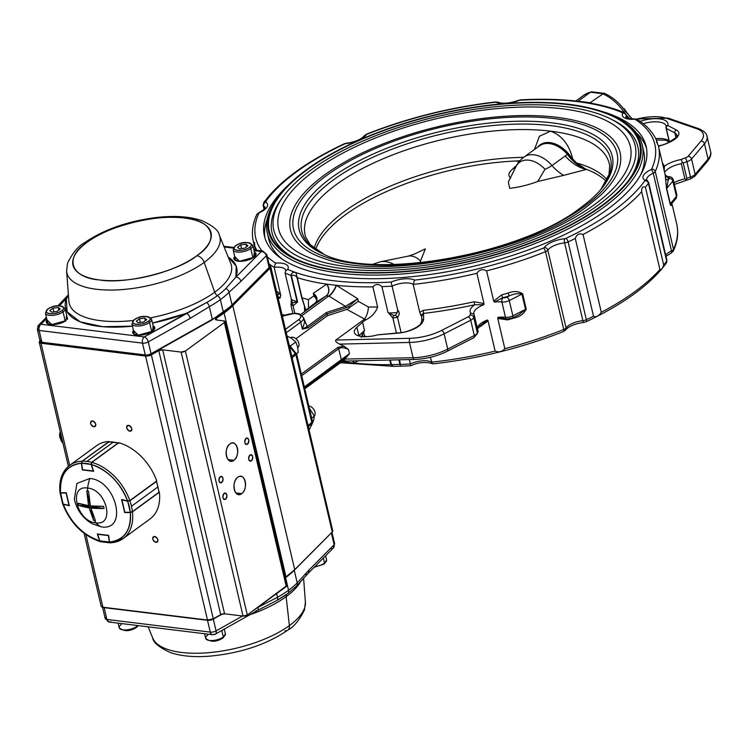<?xml version="1.0" encoding="UTF-8"?>
<svg xmlns="http://www.w3.org/2000/svg" width="748" height="748" viewBox="0 0 748 748"><rect width="100%" height="100%" fill="white"/><g stroke="black" fill="none" stroke-linecap="round" stroke-linejoin="round"><path stroke-width="1.12" d="M354.589 301.379A34.165 22.964 -126.1 0 0 354.01 300.967M351.915 302.323L352.654 303.005M353.748 302.089A34.165 22.758 -120.4 0 0 353.084 301.556M358.012 360.798L354.393 363.145L345.202 362.013L343.332 360.742M304.352 386.931L349.456 353.626L346.576 357.142L304.529 387.698L341.069 361.022A1.552 1.047 53.9 0 1 341.032 361.05M301.332 374.065L337.834 347.418L344.005 346.184L348.493 349.531C344.426 347.483 341.172 347.203 338.722 348.69L341.359 359.919A1.552 1.047 53.9 0 1 341.069 361.022L346.576 357.142M338.433 364.229L304.782 388.792L338.433 364.229L338.554 362.864M340.518 362.743L393.691 366.361L390.83 364.669A208.084 82.065 -13.2 0 1 354.627 363.126A9.322 6.732 57 0 0 352.635 360.919M354.393 363.145A9.322 6.788 57.1 0 0 352.355 360.929M345.202 362.013A9.322 3.329 125.1 0 0 345.389 361.088M342.219 361.536A208.084 82.065 -13.2 0 0 344.959 361.939A9.322 3.385 125.5 0 0 345.155 361.041M283.969 315.45L283.988 314.758L284.623 315.198M255.386 250.141L253.553 242.324A208.084 82.065 166.8 0 1 253.329 241.445L255.367 250.141M256.826 250.318A208.084 82.065 166.8 0 1 254.788 246.083L254.507 242.446L253.553 242.324M254.788 246.083L255.751 250.187M277.489 295.338A2.328 2.01 123.6 0 0 278.658 292.646L280.734 295.301L274.179 267.354A208.084 82.065 166.8 0 1 268.962 263.754M280.734 295.301L280.079 298.087L277.097 295.544M291.804 356.347L295.488 353.486M309.083 430.007L312.412 423.218L308.269 426.538M308.045 425.593L312.505 421.713L312.402 423.218M289.093 344.791L296.619 353.982L292.131 357.74M343.809 359.068L413.074 357.74A35.717 14.081 -13.2 0 0 447.715 349.101L474.307 335.525L470.726 320.238L444.125 333.823L447.715 349.101A3.104 1.515 63 0 1 447.285 351.233L473.877 337.657L477.327 333.617L478.159 331.757L473.821 313.87A17.859 7.041 -13.2 0 1 477.392 308.092A17.859 7.041 -13.2 0 1 483.863 304.698L474.709 304.763L474.082 301.762L483.984 303.52L483.863 304.698M339.592 344.117C336.291 342.425 335.039 341.069 335.843 340.05L410.007 338.292A32.613 12.856 -13.2 0 0 441.638 330.41A3.104 1.515 63 0 1 444.125 333.823A35.717 14.081 166.8 0 1 409.493 342.453L339.592 344.117L344.005 346.184M441.638 330.41L468.229 316.825A4.656 1.833 -13.2 0 0 470.015 315.095A22.515 8.883 166.8 0 1 470.773 313.103L474.026 314.169L477.963 330.868A19.411 7.658 166.8 0 0 477.289 332.645A3.104 2.824 8.4 0 1 477.327 333.617M410.007 338.292A3.104 1.337 88.6 0 0 409.493 342.453L413.074 357.74A3.104 1.337 88.6 0 0 414.317 359.451L345.548 361.088L343.874 359.386M399.413 359.807L400.498 364.435L400.077 366.211L410.68 365.735C418.356 362.312 425.584 361.611 432.363 363.631L433.242 363.837C478.496 358.703 521.936 347.932 563.571 331.523A3.104 1.019 -111.7 0 0 563.758 329.494A4.656 1.833 -13.2 0 0 565.348 328.643A4.656 1.833 -13.2 0 0 566.077 327.933A14.754 5.816 166.8 0 1 568.377 325.689A14.754 5.816 166.8 0 1 582.879 320.668L564.628 242.866A3.104 0.86 -96.1 0 1 564.628 238.734A1.552 0.608 166.8 0 0 565.787 238.416A204.98 80.84 -13.2 0 0 613.837 210.581A204.98 80.84 -13.2 0 0 644.907 180.661A1.552 0.608 166.8 0 0 644.823 180.184A17.859 7.041 166.8 0 1 650.975 169.656A1.552 0.608 166.8 0 0 651.349 169.431A1.552 0.608 166.8 0 0 651.639 169.123A204.98 80.84 -13.2 0 0 635.211 119.409A3.104 2.665 122.8 0 1 637.548 119.577C647.029 125.664 653.5 132.948 656.95 141.437L656.482 141.765M389.745 360.04L390.83 364.669A2.328 0.916 -13.2 0 0 391.466 364.622L399.928 364.416A2.328 0.916 166.8 0 0 400.498 364.435A208.084 82.065 -13.2 0 0 410.334 363.967L410.605 365.445M430.296 357.32L432.363 363.631M409.306 359.573L410.334 363.967A14.754 5.816 166.8 0 1 431.437 362.182A208.084 82.065 -13.2 0 0 495.139 351.102C498.879 352.57 502.114 351.766 504.853 348.68A208.084 82.065 -13.2 0 0 563.758 329.494L545.507 251.693A4.656 1.833 -13.2 0 0 547.106 250.842A4.656 1.833 -13.2 0 0 547.826 250.131L566.077 327.933A3.104 2.618 34.4 0 1 565.759 329.868A3.104 2.618 34.4 0 1 565.151 330.466M495.139 351.102L488.051 320.883L479.954 326.773L479.777 326.072M589.779 102.953L592.285 103.402M624.402 112.677A23.291 15.661 53.9 0 1 624.131 112.284A38.821 26.096 -126.1 0 0 602.467 93.687L590.462 92.219L591.322 91.808L604.356 93.332C612.621 97.025 619.606 103.018 625.319 111.312L632.312 118.997M590.153 102.682L603.945 93.22M622.972 108.105L624.262 108.815L629.816 116.735M624.262 108.815L623.785 109.161M673.967 182.755A17.859 7.041 166.8 0 1 684.888 178.912L686.412 179.716L686.056 180.343L686.832 178.389L683.242 163.111L682.279 162.129L681.306 163.634A17.859 7.041 -13.2 0 0 667.814 169.076A17.859 7.041 -13.2 0 0 664.626 172.47M669.348 142.101L666.019 127.88A2.328 2.085 17.8 0 1 667.786 125.486A2.328 1.945 117.7 0 0 666.29 128.422L669.488 142.036M661.83 145.262L667.852 142.98A20.187 7.957 166.8 0 1 661.83 145.262L658.483 146.281M662.382 162.905A210.422 82.981 166.8 0 1 664.402 166.271A20.963 8.265 166.8 0 1 664.757 166.009A20.963 8.265 166.8 0 1 681.176 159.502L682.279 162.129M684.888 178.912L681.306 163.634M663.177 166.29A2.328 2.132 -28 0 0 664.402 166.271L664.187 170.6M656.95 141.437L657.548 143.897M657.053 141.774C655.987 140.624 656.407 141.886 658.296 145.533A208.084 82.065 166.8 0 1 658.511 146.412A208.084 82.065 166.8 0 1 655.267 171.563A4.656 1.833 166.8 0 1 654.407 172.508A4.656 1.833 166.8 0 1 653.266 173.162A3.104 1.309 -114.7 0 0 650.975 169.656M666.692 176.276L669.469 176.846A3.104 1.945 97 0 0 668.441 177.145A20.963 8.265 166.8 0 1 667.973 177.08L665.15 174.723L658.296 145.533M591.322 91.808L583.795 95.239A38.821 26.096 -126.1 0 1 590.462 92.219L578.139 101.214M671.358 203.166C671.582 206.055 671.171 206.345 670.115 204.045L666.533 188.758L665.496 178.155A208.084 82.065 -13.2 0 0 665.215 175.5A2.328 2.141 -8.4 0 0 667.973 177.08A210.422 82.981 166.8 0 1 668.263 179.772L666.702 188.403L670.292 203.68L671.601 203.699L675.996 198.501L676.875 195.144A6.208 2.45 -13.2 0 1 676.426 196.434L672.845 181.147A3.104 2.525 -139.8 0 0 669.385 178.435A3.104 1.225 -13.2 0 0 668.441 177.145M669.385 178.435L668.263 179.772A2.328 2.132 -3.7 0 1 665.496 178.155M645.44 187.234L663.691 265.035A208.084 82.065 -13.2 0 0 666.683 261.08L648.432 183.279A208.084 82.065 166.8 0 1 645.44 187.234C642.775 186.13 641.513 187.617 641.662 191.703A208.084 82.065 166.8 0 1 616.885 213.648A208.084 82.065 166.8 0 1 583.057 234.489L601.308 312.29A208.084 82.065 -13.2 0 0 635.136 291.458A208.084 82.065 -13.2 0 0 659.914 269.504L641.662 191.703M583.057 234.489C579.326 233.021 576.727 234.348 575.268 238.462A208.084 82.065 166.8 0 1 568.115 241.913L586.357 319.714A3.104 1.346 64.9 0 1 586.002 321.818L583.851 322.407A3.104 0.86 -96.1 0 1 582.879 320.668A4.656 1.833 166.8 0 0 586.357 319.714A208.084 82.065 -13.2 0 0 593.519 316.273C596.203 317.376 598.793 316.049 601.308 312.29M593.519 316.273L575.268 238.462M659.914 269.504C660.989 270.645 662.242 269.158 663.691 265.035M267.326 256.779A204.98 80.84 -13.2 0 0 275.619 263.081L274.179 267.354A14.754 5.816 -13.2 0 1 285.811 270.318L285.053 273.048L292.197 302.734L297.134 301.846L290.944 275.451C291.636 272.758 293.263 271.795 295.834 272.562L297.293 277.639A2.328 0.916 166.8 0 1 296.956 277.471C295.488 275.423 293.637 274.787 291.402 275.554L297.601 301.949L293.094 305.839A2.328 0.982 -104.8 0 1 292.749 303.08M275.619 263.081A17.859 7.041 166.8 0 1 287.718 269.42L285.493 270.944M292.197 302.734A2.328 1.421 -152 0 0 291.252 303.286L290.972 305.193L292.889 313.365M294.843 313.29L293.094 305.839L291.299 304.333M316.357 301.762A1.552 1.103 27.2 0 1 316.441 301.491L316.703 298.676L313.309 293.31L326.708 284.137L336.376 285.325A9.322 3.057 -56.8 0 1 329.12 296.189L326.427 295.703L315.572 302.659L305.895 310.065M287.718 269.42A204.98 80.84 -13.2 0 0 295.834 272.562A204.98 80.84 -13.2 0 0 391.054 282.08L392.083 286.166A208.084 82.065 166.8 0 1 381.929 286.643C378.638 283.707 375.627 283.782 372.897 286.858A208.084 82.065 166.8 0 1 336.376 285.325L357.74 298.751L348.914 306.213L346.072 307.774A1.552 0.842 -108 0 0 345.464 306.325L357.74 298.751L358.339 301.322L368.427 306.998A208.084 82.065 -13.2 0 0 377.618 307.007L372.897 286.858M381.929 286.643L387.903 312.14L388.446 313.029L394.14 315.506L395.253 315.357L397.253 312.617L397.693 310.074L392.083 286.166A14.754 5.816 -13.2 0 1 413.195 284.38L414.551 280.107A204.98 80.84 -13.2 0 0 543.515 248.056A3.104 1.019 -111.7 0 1 545.507 251.693A208.084 82.065 166.8 0 1 486.602 270.879C482.647 268.738 479.403 269.542 476.887 273.3A208.084 82.065 166.8 0 1 413.195 284.38L419.75 312.327L423.19 310.355A208.084 82.065 -13.2 0 0 474.082 301.762M336.132 285.259A9.322 3.114 -56.4 0 1 328.83 296.002L302.22 315.422M377.618 307.007C375.711 312.374 372.008 316.544 366.529 319.499A217.406 85.74 166.8 0 1 364.042 319.461L364.5 319.041C366.819 315.918 368.128 311.907 368.427 306.998M364.5 319.041L346.894 309.382L358.339 301.322M346.072 307.774L327.082 313.954L327.493 315.693L295.937 338.732M346.894 309.382L327.493 315.693M327.082 313.954L326.315 312.561L345.464 306.325L329.12 296.189M327.072 313.926L308.083 327.792A1.552 1.047 -126.1 0 0 307.194 326.521L326.315 312.561M308.083 327.792L302.37 329.148L307.194 326.521L303.529 317.657M285.465 329.307L298.433 319.835A11.65 4.591 -13.2 0 0 298.097 313.992L297.826 313.908A2.328 1.748 -73.9 0 1 298.957 313.758A2.328 1.748 -73.9 0 1 299.097 313.805M297.826 313.908L294.385 313.534A2.328 1.103 -89.8 0 1 294.88 313.29A2.328 1.103 -89.8 0 1 295.067 313.319M294.759 313.534A2.328 1.103 -89.8 0 1 295.254 313.29L298.957 313.758M298.097 313.992A2.328 1.748 -73.9 0 1 299.228 313.833L303.52 317.629A13.978 5.507 166.8 0 1 300.724 322.145L302.37 329.148L304.604 322.266L303.52 317.629M326.932 284.128A9.322 7.003 -122.8 0 1 326.427 295.703L300.78 314.431M305.81 310.121L302.024 297.788L297.293 277.639A208.084 82.065 166.8 0 0 326.708 284.137A9.322 7.05 -122.8 0 1 326.221 295.843M304.445 306.035L301.687 297.62A2.328 0.916 166.8 0 0 302.024 297.788A208.084 82.065 -13.2 0 0 308.372 299.649L313.908 295.881L313.309 293.31C316.516 295.797 317.629 298.433 316.666 301.22L315.572 302.659A1.552 1.337 52.6 0 0 315.45 302.753M313.908 295.881L316.843 299.658M308.372 299.649L308.55 308.026M304.427 305.979L304.632 310.981M364.042 319.461L335.843 340.05M421.012 322.986A2.328 1.954 35.6 0 1 422.536 322.079A20.187 7.957 166.8 0 1 398.011 333.141L377.394 334.87A19.411 7.658 166.8 0 1 354.365 332.477A19.411 7.658 166.8 0 1 356.899 327.297L362.565 322.192A17.859 7.041 -13.2 0 1 366.529 319.499M360.751 336.385A2.328 2.029 -164.7 0 0 358.853 335.628L364.519 330.532L363.659 332.411A2.328 1.524 -157 0 0 363.182 331.738M362.817 336.806L364.491 335.964L363.659 332.411L362.359 334.833A2.328 1.758 -148.1 0 0 361.275 333.449M362.78 336.628L362.359 334.833L361.321 337.376M360.115 336.273A2.328 2.104 -166.6 0 0 358.769 335.946M358.573 335.889A19.411 7.658 166.8 0 1 358.853 335.628L356.899 327.297M377.394 334.87L398.301 332.897A2.328 0.748 85.2 0 0 398.011 333.141M470.773 313.103A20.963 8.265 166.8 0 1 474.335 305.025A20.963 8.265 166.8 0 1 474.709 304.763A210.422 82.981 166.8 0 1 423.246 313.449A17.082 6.732 166.8 0 1 423.555 314.674L423.602 319.19A20.187 7.957 166.8 0 1 422.536 322.079A2.328 2.048 -155.9 0 0 420.89 323.211C420.423 326.006 407.782 332.795 398.301 332.897M423.19 310.355A2.328 0.598 83.4 0 1 423.246 313.449L420.862 315.338L419.75 312.327M477.402 329.148L480.403 325.595L487.453 319.976L488.051 320.883M365.894 336.394L364.491 335.964A2.328 2.104 94.5 0 1 364.388 336.703L365.968 336.703M395.253 315.357A2.328 0.954 42.7 0 1 397.515 317.348L392.896 318.068L387.903 312.14M394.14 315.506A2.328 1.711 126.6 0 0 392.896 318.068L396.412 333.056M397.693 310.074C399.731 312.168 399.675 314.59 397.515 317.348L401.087 332.57M483.984 303.52L476.887 273.3M497.766 318.461L497.906 317.367L506.957 319.003L512.445 317.965L519.187 314.525L525.517 309.373L521.936 294.095C518.121 293.179 513.848 293.796 509.117 295.946L508.116 293.048C513.698 290.869 518.542 291.122 522.646 293.805L526.237 309.083C523.946 313.823 519.86 316.815 513.979 318.059A208.084 82.065 166.8 0 1 507.555 319.892L497.766 318.461L504.853 348.68M486.602 270.879L493.689 301.098L501.684 294.89A208.084 82.065 -13.2 0 0 508.116 293.048M522.646 293.805A2.328 0.916 166.8 0 0 521.936 294.095L509.285 300.556A3.104 1.515 -117 0 0 506.798 297.134L509.117 295.946A210.422 82.981 166.8 0 1 502.619 297.807L494.325 302.089L493.689 301.098M497.906 317.367A17.859 7.041 166.8 0 1 505.48 317.274L501.889 301.996A3.104 1.945 -83 0 1 503.095 297.854A20.963 8.265 166.8 0 0 502.619 297.807L501.684 294.89M513.82 317.264L513.979 318.059M507.378 319.041L507.555 319.892M288.812 184.625A196.051 77.315 -13.2 0 0 264.399 235.919A196.051 77.315 -13.2 0 0 401.76 277.592A196.051 77.315 -13.2 0 0 606.927 209.73A196.051 77.315 -13.2 0 0 646.141 146.384A196.051 77.315 -13.2 0 0 601.467 111.293M636.408 132.938A196.051 77.315 166.8 0 1 646.562 148.497M264.96 237.995A196.051 77.315 166.8 0 1 267.139 219.547M279.107 195.602A191.011 75.324 -13.2 0 0 364.154 272.852A191.011 75.324 -13.2 0 0 602.205 205.784A191.011 75.324 -13.2 0 0 615.034 116.81A191.011 75.324 -13.2 0 0 306.699 169.572A191.011 75.324 -13.2 0 0 279.107 195.602L278.004 197.051A192.563 75.941 -13.2 0 0 267.307 233.039A192.563 75.941 -13.2 0 0 402.218 273.974A192.563 75.941 -13.2 0 0 603.739 207.318A192.563 75.941 -13.2 0 0 642.251 145.093L643.719 151.367A192.563 75.941 166.8 0 1 640.503 175.126M282.23 259.163A192.563 75.941 166.8 0 1 268.775 239.313L267.307 233.039M642.251 145.093A192.563 75.941 -13.2 0 0 616.67 117.623L615.034 116.81M307.297 169.646A190.226 75.024 -13.2 0 0 294.525 258.256A190.226 75.024 -13.2 0 0 601.607 205.709A190.226 75.024 -13.2 0 0 629.087 179.791A190.226 75.024 -13.2 0 0 544.394 102.85A190.226 75.024 -13.2 0 0 307.297 169.646M628.245 180.885A187.898 74.099 -13.2 0 0 612.911 120.045L610.471 118.829A185.569 73.182 -13.2 0 0 310.906 170.095A185.569 73.182 -13.2 0 0 284.1 195.378A185.569 73.182 -13.2 0 0 366.716 270.43A185.569 73.182 -13.2 0 0 598.007 205.261A185.569 73.182 -13.2 0 0 610.471 118.829M284.1 195.378L282.445 197.556A187.898 74.099 -13.2 0 0 295.769 258.864M324.333 175.107A169.263 66.75 -13.2 0 0 326.783 259.416C384.855 280.781 529.051 252.282 587.124 206.42L600.709 195.172A169.263 66.75 -13.2 0 0 545.657 116.211A169.263 66.75 -13.2 0 0 324.333 175.107M523.694 157.332A153.536 60.551 -13.2 0 0 344.65 211.338A153.536 60.551 -13.2 0 0 314.216 248.364M518.551 162.456L517.336 160.932A153.536 60.551 -13.2 0 0 345.445 214.741A153.536 60.551 -13.2 0 0 315.684 249.477M425.369 248.86L414.261 254.124L408.361 256.115A15.297 10.285 53.9 0 1 411.325 256.022A15.297 10.285 53.9 0 1 420.544 260.968L425.369 248.86M586.376 169.422L563.665 175.369A34.165 22.964 -126.1 0 1 551.977 165.542A26.395 17.746 53.9 0 0 534.025 154.808A26.395 17.746 53.9 0 0 524.002 157.108A26.395 26.395 0 0 0 516.681 165.261A20.542 8.097 -13.2 0 0 516.41 165.785L508.36 181.96L509.687 188.346C519.131 187.234 528.499 184.943 537.784 181.455L544.955 169.282A20.542 8.097 -13.2 0 0 551.977 165.542L567.414 154.378L568.461 154.406A26.274 17.662 53.9 0 0 550.135 143.186A26.274 17.662 53.9 0 0 543.319 143.812L539.383 145.879A26.395 17.746 -126.1 0 1 549.406 143.579A26.395 17.746 -126.1 0 1 567.414 154.378A34.165 22.477 62.7 0 0 585.03 168.599L586.376 169.422A34.165 22.964 53.9 0 1 565.207 155.883M510.594 178.127C507.808 175.509 508.462 172.508 512.558 169.104L516.644 165.327M516.41 165.785A24.806 16.671 53.9 0 1 528.958 160.175A24.806 16.671 53.9 0 1 544.955 169.282M419.946 262.8L420.544 260.968M537.578 147.197A26.825 18.027 53.9 0 1 550.089 142.634A26.825 18.027 53.9 0 1 571.547 157.837L572.744 159.025C569.2 144.598 561.813 135.304 550.584 131.152L539.42 136.276L534.465 149.469M571.547 157.837L568.461 154.406M572.744 159.025L576.605 162.98L585.03 168.599M607.049 179.679A153.536 60.551 -13.2 0 0 576.605 162.98M606.226 181.325A153.536 60.551 -13.2 0 0 586.712 169.431M563.665 175.369L537.784 181.455M519.785 160.951A34.165 22.964 53.9 0 1 517.541 160.988M517.336 160.932L519.869 160.614M66.245 492.726L60.597 492.754L60.336 492.09L60.597 492.754L66.245 492.726L69.302 505.788L63.318 504.33C70.892 522.871 82.972 535.016 99.549 540.785L97.324 533.979L108.619 535.362L109.554 542.01C124.327 540.084 131.255 530.267 130.32 512.539L124.682 512.567L121.615 499.505L127.609 500.964C120.035 482.432 107.955 470.277 91.378 464.508L93.594 471.315L82.308 469.931L81.373 463.283C66.591 465.209 59.672 475.027 60.597 492.754L60.336 492.09A45.348 30.481 53.9 0 1 69.648 465.35L41.018 343.239L145.561 356.048L207.477 620.017L102.934 607.217L85.927 534.68L102.934 607.217L101.176 606.217M93.883 426.771C96.679 425.219 96.221 423.274 92.509 420.937C89.713 422.48 90.171 424.425 93.883 426.771A3.263 2.188 53.9 0 1 90.957 424.359A3.263 2.188 53.9 0 1 91.275 421.218A3.263 2.188 53.9 0 1 92.509 420.937A3.263 2.188 53.9 0 1 95.426 423.34A3.263 2.188 53.9 0 1 95.118 426.482A3.263 2.188 53.9 0 1 93.883 426.771L95.763 425.388L93.883 426.771M129.918 431.185C132.714 429.633 132.256 427.688 128.544 425.35C125.748 426.893 126.206 428.838 129.918 431.185L131.807 429.81L129.918 431.185A3.263 2.188 53.9 0 1 127.001 428.772A3.263 2.188 53.9 0 1 127.31 425.631A3.263 2.188 53.9 0 1 128.544 425.35A3.263 2.188 53.9 0 1 131.47 427.753A3.263 2.188 53.9 0 1 131.152 430.895A3.263 2.188 53.9 0 1 129.918 431.185M155.986 542.328C158.782 540.785 158.324 538.841 154.621 536.494C151.816 538.036 152.274 539.981 155.986 542.328A3.263 2.188 53.9 0 1 153.069 539.925A3.263 2.188 53.9 0 1 153.377 536.774A3.263 2.188 53.9 0 1 154.621 536.494A3.263 2.188 53.9 0 1 157.538 538.897A3.263 2.188 53.9 0 1 157.22 542.048A3.263 2.188 53.9 0 1 155.986 542.328L157.875 540.954L155.986 542.328M332.72 530.8L332.252 531.95L270.337 267.971A4.656 1.833 166.8 0 0 270.813 266.849A4.656 1.833 166.8 0 0 269.476 265.951L332.252 531.95L294.712 569.649L232.796 305.67L270.337 267.971L232.796 305.67L224.11 313.029L216.312 318.19L216.583 320.022L223.839 320.911L224.381 322.556L286.297 586.535L247.298 615.006L185.382 351.027L224.381 322.556L185.382 351.027L181.119 352.093L162.662 349.83L158.791 350.644L151.367 354.823L145.561 356.048L41.018 343.239L39.747 341.153A4.656 1.833 166.8 0 0 39.27 342.266A4.656 1.833 166.8 0 0 41.018 343.239L69.657 465.34A45.348 30.481 53.9 0 1 82.102 461.198L109.03 441.535A45.348 30.481 -126.1 0 0 96.585 445.686L69.648 465.35C62.028 471.334 58.812 480.384 60.018 492.521M233.853 460.31C241.024 455.597 236.966 438.3 230.01 443.91C222.839 448.613 226.896 465.92 233.853 460.31L228.084 459.599L233.853 460.31A9.163 5.741 -83 0 1 230.814 461.207A9.163 5.741 -83 0 1 226.139 453.821A9.163 5.741 -83 0 1 230.01 443.91A9.163 5.741 -83 0 1 233.039 443.012A9.163 5.741 -83 0 1 237.724 450.399A9.163 5.741 -83 0 1 233.853 460.31M241.669 493.652C248.841 488.949 244.783 471.642 237.827 477.252C230.655 481.964 234.713 499.262 241.669 493.652L235.91 492.941L241.669 493.652A9.163 5.741 -83 0 1 238.64 494.55A9.163 5.741 -83 0 1 233.956 487.163A9.163 5.741 -83 0 1 237.827 477.252A9.163 5.741 -83 0 1 240.865 476.354A9.163 5.741 -83 0 1 245.54 483.741A9.163 5.741 -83 0 1 241.669 493.652M247.476 444.181C249.533 440.394 249.075 438.45 246.101 438.347C244.044 442.124 244.503 444.069 247.476 444.181L245.419 443.929L247.476 444.181A3.263 2.048 -83 0 1 246.391 444.499A3.263 2.048 -83 0 1 244.727 441.872A3.263 2.048 -83 0 1 246.101 438.347A3.263 2.048 -83 0 1 247.186 438.029A3.263 2.048 -83 0 1 248.85 440.656A3.263 2.048 -83 0 1 247.476 444.181M251.384 460.852C253.441 457.075 252.983 455.121 250.01 455.018C247.953 458.795 248.411 460.74 251.384 460.852A3.263 2.048 -83 0 1 250.299 461.17A3.263 2.048 -83 0 1 248.635 458.543A3.263 2.048 -83 0 1 250.01 455.018A3.263 2.048 -83 0 1 251.094 454.7A3.263 2.048 -83 0 1 252.759 457.327A3.263 2.048 -83 0 1 251.384 460.852L249.327 460.6L251.384 460.852M221.67 482.544C223.727 478.767 223.269 476.822 220.295 476.71C218.238 480.487 218.697 482.432 221.67 482.544A3.263 2.048 -83 0 1 220.585 482.862A3.263 2.048 -83 0 1 218.921 480.235A3.263 2.048 -83 0 1 220.295 476.71A3.263 2.048 -83 0 1 221.38 476.392A3.263 2.048 -83 0 1 223.044 479.019A3.263 2.048 -83 0 1 221.67 482.544L219.613 482.292L221.67 482.544M225.578 499.215C227.635 495.438 227.177 493.493 224.204 493.381C222.147 497.168 222.605 499.112 225.578 499.215A3.263 2.048 -83 0 1 224.494 499.533A3.263 2.048 -83 0 1 222.829 496.906A3.263 2.048 -83 0 1 224.204 493.381A3.263 2.048 -83 0 1 225.288 493.063A3.263 2.048 -83 0 1 226.953 495.69A3.263 2.048 -83 0 1 225.578 499.215L223.521 498.963L225.578 499.215M270.823 266.877L332.729 530.828A4.656 1.833 -13.2 0 1 332.252 531.95L294.712 569.649L285.082 577.68A89.293 35.212 -13.2 0 0 286.026 576.998A89.293 35.212 -13.2 0 0 294.712 569.649L232.796 305.67A89.293 35.212 166.8 0 1 224.11 313.029L286.026 576.998L224.11 313.029A89.293 35.212 166.8 0 1 216.312 318.19L216.742 320.041L216.312 318.19A3.104 1.225 166.8 0 0 215.415 319.368L215.415 319.377M286.914 585.516L247.298 615.006L243.035 616.062L224.578 613.799L220.707 614.622L213.283 618.802L207.477 620.017L102.934 607.217A4.656 1.833 -13.2 0 1 101.186 606.245L84.085 533.333M181.119 352.093L243.035 616.062L224.578 613.799L162.662 349.83L181.119 352.093L243.035 616.062A3.104 1.225 -13.2 0 0 247.298 615.006L185.382 351.027A3.104 1.225 166.8 0 1 181.119 352.093M158.791 350.644L220.707 614.622L213.283 618.802L151.367 354.823L158.791 350.644A3.104 1.225 166.8 0 1 162.662 349.83L224.578 613.799A3.104 1.225 -13.2 0 0 220.707 614.622L158.791 350.644M225.008 321.565L286.923 585.525A3.104 1.225 -13.2 0 1 286.297 586.535L224.381 322.556A3.104 1.225 166.8 0 0 225.008 321.556A3.104 1.225 166.8 0 0 223.839 320.911L216.583 320.022A3.104 1.225 166.8 0 1 215.415 319.368M151.367 354.823A4.656 1.833 166.8 0 1 145.561 356.048L207.477 620.017A4.656 1.833 -13.2 0 0 213.283 618.802L151.367 354.823M286.129 596.68A83.28 32.847 166.8 0 1 249.673 614.847A83.28 32.847 166.8 0 0 286.129 596.68L289.392 625.59L286.129 596.68A4.656 3.132 53.9 0 1 286.746 594.258A4.656 3.132 -126.1 0 0 286.129 596.68A83.28 32.847 166.8 0 0 300.444 581.897A83.28 32.847 166.8 0 1 286.129 596.68M303.594 578.307L305.399 602.084L304.473 609.854C299.565 619.961 294.001 626.731 287.793 630.153A7.761 5.217 -126.1 0 0 289.392 625.59A78.596 30.995 166.8 0 1 209.412 652.611A78.596 30.995 166.8 0 1 152.648 637.913A78.596 30.995 -13.2 0 0 209.412 652.611A78.596 30.995 -13.2 0 0 289.392 625.59A78.596 30.995 -13.2 0 0 305.399 602.084A78.596 30.995 166.8 0 1 289.392 625.59A7.761 5.217 53.9 0 1 287.793 630.153A7.761 5.217 53.9 0 1 284.848 630.826M104.159 607.647L207.505 620.307L210.272 632.116L106.927 619.456L104.159 607.647L207.505 620.307A0.776 0.486 -83 0 1 207.477 620.017A0.776 0.486 97 0 0 207.505 620.307L210.272 632.116L106.927 619.456A4.656 2.917 97 0 0 109.152 622.046A4.656 2.917 -83 0 1 106.927 619.456L104.159 607.647A4.656 1.833 166.8 0 1 102.794 607.198A4.656 1.833 -13.2 0 0 104.159 607.647A0.776 0.486 -83 0 1 104.131 607.357A0.776 0.486 97 0 0 104.159 607.647M276.666 600.597A4.656 2.534 -119.3 0 0 276.751 600.55A4.656 2.534 60.7 0 1 276.666 600.597A85.88 33.866 -13.2 0 0 287.391 593.762A4.656 3.132 -126.1 0 0 287.7 593.575A4.656 3.132 -126.1 0 0 288.55 590.256A88.516 34.904 -13.2 0 0 297.218 582.907L294.254 570.275L331.355 532.903L334.122 544.712L308.7 570.322L297.218 582.907L294.254 570.275A88.516 34.904 166.8 0 1 285.596 577.615L288.55 590.256L285.596 577.615A88.516 34.904 166.8 0 1 285.138 577.942A88.516 34.904 -13.2 0 0 294.254 570.275L331.355 532.903A0.776 0.608 -135.2 0 0 331.345 532.856A0.776 0.608 44.8 0 1 331.355 532.903L334.122 544.712L308.7 570.322A4.656 3.618 44.8 0 1 307.952 573.548A4.656 3.618 44.8 0 1 305.623 574.427M213.311 619.082L222.39 613.977L213.311 619.082A4.656 1.833 166.8 0 1 207.505 620.307A4.656 1.833 -13.2 0 0 213.311 619.082L216.079 630.891A4.656 2.534 60.7 0 1 215.34 634.145A4.656 2.534 60.7 0 1 214.04 634.248A4.656 2.917 -83 0 1 212.497 634.706A4.656 2.917 -83 0 1 210.272 632.116A4.656 1.833 -13.2 0 0 216.079 630.891L213.311 619.082M276.62 593.594L277.499 597.306L258.023 607.311A4.656 2.534 60.7 0 1 257.284 610.564A4.656 2.534 -119.3 0 0 258.023 607.311L277.499 597.306A88.516 34.904 -13.2 0 0 288.55 590.256A88.516 34.904 166.8 0 1 277.499 597.306A4.656 2.534 60.7 0 1 276.751 600.55A4.656 2.534 -119.3 0 0 277.499 597.306L276.62 593.594M242.567 616.006L216.079 630.891A4.656 1.833 166.8 0 1 210.272 632.116A4.656 2.917 97 0 0 212.497 634.706L215.34 634.145A4.656 2.534 -119.3 0 0 216.079 630.891L242.567 616.006M215.34 634.145L257.284 610.564L276.751 600.55L287.7 593.575A4.656 3.132 53.9 0 0 288.55 590.256A88.516 34.904 166.8 0 0 297.218 582.907A4.656 3.618 44.8 0 1 296.46 586.133A4.656 3.618 -135.2 0 0 297.218 582.907L308.7 570.322A4.656 3.618 -135.2 0 1 307.952 573.548L333.374 547.947A4.656 3.618 -135.2 0 0 334.122 544.712A4.656 1.833 -13.2 0 0 334.599 543.6A4.656 1.833 166.8 0 1 334.122 544.712A4.656 3.618 44.8 0 1 333.374 547.947A4.656 3.618 44.8 0 1 331.046 548.826M257.284 610.564A4.656 2.534 60.7 0 1 255.984 610.667M307.952 573.548L296.46 586.133A4.656 3.618 44.8 0 1 295.797 586.628M296.46 586.133L287.7 593.575A4.656 3.132 53.9 0 1 287.391 593.762M102.523 607.142L105.178 618.484A4.656 1.833 -13.2 0 0 106.927 619.456A4.656 1.833 166.8 0 1 105.178 618.484A4.656 1.833 166.8 0 1 105.655 617.362M110.695 621.588A4.656 2.917 -83 0 1 109.152 622.046L212.497 634.706M87.151 242.268C105.861 226.597 158.978 213.358 184.41 218.033C213.498 220.034 220.295 240.613 196.864 255.713C178.155 271.384 125.038 284.614 99.606 279.948C70.527 277.938 63.72 257.359 87.151 242.268A7.761 5.217 -126.1 0 0 84.206 242.941A7.761 5.217 53.9 0 1 87.151 242.268A70.91 27.966 166.8 0 1 184.41 218.033A70.91 27.966 166.8 0 1 196.864 255.713A70.91 27.966 166.8 0 1 99.606 279.948A70.91 27.966 166.8 0 1 87.151 242.268M204.204 262.398A78.596 30.995 166.8 0 1 96.408 289.261A78.596 30.995 166.8 0 1 66.6 271.019A78.596 30.995 -13.2 0 0 119.699 289.766A78.596 30.995 -13.2 0 0 204.204 262.398L214.723 292.206L204.204 262.398A7.761 5.217 -126.1 0 0 196.864 255.713A7.761 5.217 53.9 0 1 204.204 262.398A78.596 30.995 -13.2 0 0 219.351 235.19A78.596 30.995 166.8 0 1 204.204 262.398M100.494 320.668A83.28 32.847 -13.2 0 0 133.181 320.518A83.28 32.847 -13.2 0 1 68.9 301.332A83.28 32.847 -13.2 0 0 100.494 320.668M145.402 355.235L145.888 355.3A0.776 0.486 -83 0 1 145.262 354.945L142.494 343.136A4.656 2.917 97 0 1 144.299 336.927A4.656 2.534 -119.3 0 1 148.3 341.911A4.656 1.833 166.8 0 1 142.494 343.136A4.656 1.833 -13.2 0 0 148.3 341.911L190.244 318.33A4.656 2.534 -119.3 0 0 186.252 313.356A87.899 34.66 166.8 0 1 152.48 323.071L186.252 313.356L144.299 336.927A4.656 2.534 60.7 0 1 148.3 341.911L151.068 353.72L212.292 319.312A88.516 34.904 166.8 0 0 232.011 304.913A0.776 0.608 44.8 0 1 231.889 305.446A0.776 0.608 -135.2 0 0 232.011 304.913L229.047 292.272A88.516 34.904 166.8 0 1 220.389 299.621L223.353 312.253L220.389 299.621A88.516 34.904 166.8 0 1 209.328 306.671L212.292 319.312A88.516 34.904 -13.2 0 0 223.353 312.253A88.516 34.904 -13.2 0 0 232.011 304.913L269.112 267.541A4.656 1.833 -13.2 0 0 269.589 266.428A4.656 1.833 166.8 0 1 269.112 267.541A0.776 0.608 44.8 0 1 268.597 268.233A0.776 0.608 -135.2 0 0 269.112 267.541L266.344 255.732A4.656 1.833 -13.2 0 0 266.821 254.619A4.656 1.833 166.8 0 1 266.344 255.732A4.656 3.618 44.8 0 0 261.304 251.515A4.656 2.917 -83 0 1 262.847 251.057A4.656 2.917 97 0 0 261.304 251.515L235.891 277.115L236.228 266.213L228.215 257.078A87.899 34.66 166.8 0 1 235.891 277.115A4.656 3.618 44.8 0 1 240.921 281.332L266.344 255.732L269.112 267.541L232.011 304.913L229.047 292.272L240.921 281.332L266.344 255.732A4.656 3.618 -135.2 0 0 261.304 251.515L254.04 250.617L261.304 251.515L235.891 277.115L225.868 288.485A85.88 33.866 166.8 0 1 217.462 295.619A4.656 3.132 53.9 0 1 214.723 292.206A83.28 32.847 -13.2 0 1 150.75 317.816A83.28 32.847 -13.2 0 0 214.723 292.206A83.28 32.847 -13.2 0 0 230.767 263.371A83.28 32.847 -13.2 0 1 214.723 292.206A4.656 3.132 -126.1 0 0 217.462 295.619A85.88 33.866 166.8 0 1 206.738 302.463L144.299 336.927L40.962 324.267L46.675 318.517L40.962 324.267A4.656 2.917 97 0 0 39.148 330.466L142.494 343.136L145.262 354.945L41.916 342.275L39.148 330.466L142.494 343.136A4.656 2.917 -83 0 1 144.299 336.927L40.962 324.267A4.656 3.618 -135.2 0 0 38.634 325.156A4.656 3.618 44.8 0 1 40.962 324.267A4.656 2.917 -83 0 0 39.148 330.466A4.656 1.833 166.8 0 1 37.4 329.503A4.656 1.833 166.8 0 1 37.877 328.381A4.656 3.618 44.8 0 1 38.634 325.156L37.4 329.503A4.656 1.833 -13.2 0 0 39.148 330.466L41.916 342.275A0.776 0.486 97 0 0 42.543 342.64A0.776 0.486 -83 0 1 41.916 342.275A4.656 1.833 166.8 0 1 40.168 341.312A4.656 1.833 -13.2 0 0 41.916 342.275L145.262 354.945A4.656 1.833 -13.2 0 0 151.068 353.72L148.3 341.911L190.244 318.33L209.328 306.671L212.292 319.312L151.077 354.084M59.363 305.736L66.376 298.667L67.086 311.794L80.12 321.808L102.7 326.689L132.471 326.165A87.899 34.66 166.8 0 1 66.376 298.667L68.47 295.703L66.376 298.667A4.656 3.618 -135.2 0 0 64.047 299.555A4.656 3.618 44.8 0 1 66.376 298.667L59.363 305.736M65.777 320.808L66.048 320.611A11.332 4.469 -13.2 0 1 51.78 324.585A11.332 4.469 -13.2 0 1 46.984 319.864L51.752 324.585L66.048 320.611L66.637 315.254M152.536 331.205L153.134 325.848A11.332 4.469 -13.2 0 1 152.536 331.205L138.24 335.188L133.481 330.457A11.332 4.469 -13.2 0 0 138.268 335.188A11.332 4.469 -13.2 0 0 152.536 331.205M224.119 246.952L233.348 248.084L224.119 246.952M254.544 252.805A10.874 4.282 166.8 0 1 255.666 254.18C256.358 254.283 255.666 255.339 253.581 257.359L253.759 257.312A11.332 4.469 -13.2 0 1 239.491 261.295A11.332 4.469 -13.2 0 1 234.694 256.564L239.463 261.286L253.759 257.312L254.348 251.954A11.332 4.469 -13.2 0 1 253.759 257.312L253.488 257.508M209.328 306.671A4.656 2.534 -119.3 0 0 206.738 302.463L186.252 313.356A4.656 2.534 60.7 0 1 190.244 318.33L209.328 306.671A88.516 34.904 -13.2 0 0 220.389 299.621A88.516 34.904 -13.2 0 0 229.047 292.272L240.921 281.332A4.656 3.618 -135.2 0 0 235.891 277.115L225.868 288.485A4.656 3.618 44.8 0 1 229.047 292.272A4.656 3.618 -135.2 0 0 225.868 288.485A85.88 33.866 166.8 0 1 217.462 295.619A4.656 3.132 53.9 0 1 220.389 299.621A4.656 3.132 -126.1 0 0 217.462 295.619A85.88 33.866 166.8 0 1 206.738 302.463A4.656 2.534 60.7 0 1 209.328 306.671M235.255 258.967L235.209 260.117M255.461 255.367L254.909 254.357M133.995 334.01L134.042 332.86M153.695 328.25L154.247 329.26M150.946 354.262L212.17 319.854L231.889 305.446A0.776 0.608 44.8 0 1 231.497 305.595A0.776 0.608 -135.2 0 0 231.889 305.446L268.99 268.083L269.589 266.428L266.821 254.619L262.847 251.057L253.881 249.954M65.871 320.658C56.773 325.043 50.415 325.642 46.797 322.435A10.874 4.282 166.8 0 1 47.189 320.714M253.581 257.359C244.484 261.753 238.126 262.342 234.498 259.145A10.874 4.282 166.8 0 1 234.891 257.415M153.331 326.698A10.874 4.282 166.8 0 1 154.453 328.073C155.145 328.176 154.443 329.232 152.358 331.252L152.274 331.401M152.358 331.252C143.261 335.646 136.903 336.235 133.284 333.038A10.874 4.282 166.8 0 1 133.677 331.308M145.636 355.375L42.29 342.715L40.168 341.312A4.656 1.833 166.8 0 1 40.644 340.19M118.119 623.14L119.203 627.778A10.098 3.983 -13.2 0 0 126.281 629.919A10.098 3.983 -13.2 0 0 136.847 626.431L136.603 625.403L136.847 626.431A10.098 3.983 -13.2 0 0 137.856 625.562A10.098 3.983 166.8 0 1 136.847 626.431A10.098 3.983 166.8 0 1 126.281 629.919A10.098 3.983 166.8 0 1 119.203 627.778A10.098 3.983 166.8 0 1 121.223 624.515M136.145 627.422A1.244 0.832 -126.1 0 0 136.847 626.431A1.244 0.832 53.9 0 1 136.145 627.422M314.917 566.535A10.098 3.983 -13.2 0 0 324.548 563.132L323.351 558.027L324.548 563.132A10.098 3.983 -13.2 0 0 326.567 559.869A10.098 3.983 166.8 0 1 324.548 563.132A1.244 0.832 53.9 0 1 323.847 564.123A1.244 0.832 -126.1 0 0 324.548 563.132A10.098 3.983 166.8 0 1 314.917 566.535M204.606 633.734L205.7 638.371A10.098 3.983 -13.2 0 0 212.769 640.522A10.098 3.983 -13.2 0 0 223.334 637.025L221.801 630.508L223.334 637.025A10.098 3.983 -13.2 0 0 225.354 633.762A10.098 3.983 166.8 0 1 223.334 637.025A1.244 0.832 53.9 0 1 222.633 638.016A1.244 0.832 -126.1 0 0 223.334 637.025A10.098 3.983 166.8 0 1 212.769 640.522A10.098 3.983 166.8 0 1 205.7 638.371A10.098 3.983 166.8 0 1 207.72 635.108M250.776 248.588A10.098 3.983 166.8 0 1 240.211 252.076A10.098 3.983 166.8 0 1 233.142 249.935A10.098 3.983 -13.2 0 0 240.211 252.076A10.098 3.983 -13.2 0 0 250.776 248.588L252.936 257.798L250.776 248.588A10.098 3.983 -13.2 0 0 252.796 245.325A10.098 3.983 166.8 0 1 250.776 248.588A1.244 0.832 -126.1 0 0 249.552 247.354C256.76 242.417 242.305 240.65 235.854 245.681C228.654 250.617 243.1 252.385 249.552 247.354A1.244 0.832 53.9 0 1 250.776 248.588M255.171 255.835A10.098 3.983 -13.2 0 0 255.143 255.33L252.796 245.325C247.906 241.352 242.1 241.511 235.386 245.783A1.244 0.832 53.9 0 1 235.854 245.681A1.244 0.832 -126.1 0 0 235.386 245.783L233.142 249.935L235.489 259.939A10.098 3.983 -13.2 0 0 235.676 260.407M247.934 245.783L244.708 248.14L239.482 248.869L237.471 247.251L240.706 244.895L245.933 244.157L247.934 245.783L244.708 248.14L239.482 248.869L237.471 247.251L240.706 244.895L241.567 248.579L240.706 244.895L245.933 244.157L246.55 246.793L245.933 244.157L247.934 245.783M235.854 245.681A8.854 3.488 166.8 0 1 247.999 242.651A8.854 3.488 166.8 0 1 249.552 247.354A8.854 3.488 166.8 0 1 237.415 250.384A8.854 3.488 166.8 0 1 235.854 245.681M149.553 322.481A10.098 3.983 166.8 0 1 138.997 325.969A10.098 3.983 166.8 0 1 131.919 323.828A10.098 3.983 -13.2 0 0 138.997 325.969A10.098 3.983 -13.2 0 0 149.553 322.481L151.713 331.691L149.553 322.481A1.244 0.832 -126.1 0 0 148.338 321.247C155.537 316.311 141.092 314.543 134.64 319.574C127.441 324.51 141.886 326.278 148.338 321.247A8.854 3.488 166.8 0 1 136.192 324.277A8.854 3.488 166.8 0 1 134.64 319.574A1.244 0.832 -126.1 0 0 134.173 319.676A1.244 0.832 53.9 0 1 134.64 319.574A8.854 3.488 166.8 0 1 146.776 316.544A8.854 3.488 166.8 0 1 148.338 321.247A1.244 0.832 53.9 0 1 149.553 322.481A10.098 3.983 -13.2 0 0 151.573 319.218A10.098 3.983 166.8 0 1 149.553 322.481M153.957 329.728A10.098 3.983 -13.2 0 0 153.92 329.223L151.573 319.218C146.683 315.245 140.886 315.404 134.173 319.676L131.919 323.828L134.266 333.832A10.098 3.983 -13.2 0 0 134.462 334.3M138.258 322.762L136.258 321.144L139.483 318.788L144.719 318.05L145.336 320.686L144.719 318.05L146.72 319.676L143.485 322.033L138.258 322.762L136.258 321.144L139.483 318.788L144.719 318.05L146.72 319.676L143.485 322.033M139.483 318.788L140.353 322.472L139.483 318.788M63.066 311.879A10.098 3.983 166.8 0 1 52.5 315.376A10.098 3.983 166.8 0 1 45.432 313.234A10.098 3.983 -13.2 0 0 52.5 315.376A10.098 3.983 -13.2 0 0 63.066 311.879L65.226 321.088L63.066 311.879A10.098 3.983 -13.2 0 0 65.085 308.625A10.098 3.983 166.8 0 1 63.066 311.879A1.244 0.832 -126.1 0 0 61.841 310.654C69.05 305.717 54.595 303.95 48.153 308.971C40.944 313.908 55.399 315.684 61.841 310.654A1.244 0.832 53.9 0 1 63.066 311.879M67.432 319.377A10.098 3.983 -13.2 0 0 67.432 318.62L65.085 308.625C60.195 304.651 54.389 304.81 47.676 309.083A1.244 0.832 53.9 0 1 48.153 308.971A1.244 0.832 -126.1 0 0 47.676 309.083L45.432 313.234L47.779 323.23A10.098 3.983 -13.2 0 0 47.965 323.697M49.77 310.551L52.996 308.195L58.222 307.456L58.84 310.093L58.222 307.456L60.223 309.083L56.998 311.439L51.771 312.168L49.77 310.551L52.996 308.195L58.222 307.456L60.223 309.083L56.998 311.439L51.771 312.168M48.153 308.971A8.854 3.488 166.8 0 1 60.289 305.951A8.854 3.488 166.8 0 1 61.841 310.654A8.854 3.488 166.8 0 1 49.705 313.674A8.854 3.488 166.8 0 1 48.153 308.971M52.996 308.195L53.856 311.879L52.996 308.195M60.962 434.541L60.981 440.422L62.327 440.581L60.981 440.422L63.084 443.573M118.764 442.732L91.836 462.386A45.348 30.481 53.9 0 1 129.806 500.599L156.734 480.936A45.348 30.481 -126.1 0 0 118.764 442.732M110.283 542.898L123.13 538.588L150.058 518.934A45.348 30.481 -126.1 0 0 159.38 492.193L132.443 511.847A45.348 30.481 53.9 0 1 123.13 538.588A45.348 30.481 53.9 0 1 110.676 542.739A45.348 30.481 -126.1 0 0 123.13 538.588A45.348 30.481 -126.1 0 0 132.443 511.847L130.32 512.539A43.795 29.434 53.9 0 1 109.554 542.01L110.676 542.739M82.532 469.763L81.373 463.283L82.102 461.198L109.068 441.788M127.609 500.964L129.806 500.599A45.348 30.481 -126.1 0 0 91.836 462.386L91.378 464.508A43.795 29.434 53.9 0 1 127.609 500.964M82.102 461.198A45.348 30.481 -126.1 0 0 69.648 465.35M60.597 492.754A43.795 29.434 53.9 0 1 81.373 463.283M63.318 504.33L62.972 503.339L63.318 504.33A43.795 29.434 53.9 0 0 99.549 540.785L100.952 541.552M100.428 541.692L100.326 541.674C82.953 535.82 70.406 523.235 62.692 503.909M110.498 542.749L109.32 542.02L99.802 540.851L97.661 534.287L108.413 535.605L109.32 542.02A43.795 29.434 53.9 0 1 104.655 541.823A43.795 29.434 53.9 0 1 99.802 540.851L101.139 541.599M110.19 542.889L100.531 541.73M108.656 535.605L109.554 542.02M62.897 503.124L60.635 493.035L66.076 493.007L68.994 505.442L63.215 504.04A43.795 29.434 53.9 0 1 61.588 498.495A43.795 29.434 53.9 0 1 60.635 493.035L60.354 492.296L60.635 493.035M66.301 492.988L69.218 505.424M69.218 505.583L63.215 504.04L69.218 505.583M86.871 461.404A45.348 30.481 53.9 0 1 91.639 462.339L118.1 443.012A45.348 30.481 -126.1 0 0 113.341 442.077L86.871 461.404L113.341 442.077A45.348 30.481 -126.1 0 0 108.75 441.872L82.28 461.189A45.348 30.481 53.9 0 1 86.871 461.404M81.607 463.274L91.116 464.443L93.266 471.006L82.504 469.688L81.607 463.274A43.795 29.434 53.9 0 1 91.116 464.443L91.639 462.339A45.348 30.481 -126.1 0 0 82.28 461.189L81.485 463.18L82.654 469.856L93.509 471.147L82.504 469.688L81.607 463.274M118.1 443.012L118.745 443.377L118.1 443.012A45.348 30.481 53.9 0 0 108.75 441.872L109.367 442.227L108.75 441.872M91.34 464.396L93.481 470.959M131.47 506.265A45.348 30.481 53.9 0 1 132.424 511.641L158.885 492.315A45.348 30.481 -126.1 0 0 157.931 486.948L131.47 506.265L157.931 486.948A45.348 30.481 -126.1 0 0 156.351 481.497L129.881 500.814A45.348 30.481 53.9 0 1 131.47 506.265M121.971 499.599L127.712 501.254L130.292 512.258L124.851 512.287L121.933 499.851L127.712 501.254A43.795 29.434 53.9 0 1 130.292 512.258L132.424 511.641A45.348 30.481 -126.1 0 0 129.881 500.814L127.749 500.992M158.885 492.315L158.885 492.315A45.348 30.481 53.9 0 0 156.351 481.497A44.571 29.957 -126.1 0 0 156.276 481.273M124.851 512.287L130.563 512.399L124.851 512.287M101.13 526.826A36.512 22.879 -83 0 1 95.725 522.796C76.642 521.524 67.937 484.611 87.581 488.061A36.512 22.879 -83 0 1 89.788 478.477L76.885 483.451L74.361 499.159A36.512 36.512 0 0 0 92.35 523.806L101.13 526.826C128.469 531.669 116.342 480.197 89.788 478.477A36.512 22.879 97 0 0 87.581 488.061C106.674 489.332 115.37 526.246 95.725 522.796A36.512 22.879 97 0 0 101.13 526.826M88.573 505.685L86.749 491.025L87.638 491.099A59.401 37.222 -83 0 1 87.581 488.061C67.937 484.62 76.633 521.506 95.725 522.796A59.401 37.222 -83 0 1 94.557 520.571L93.64 520.421L89.059 507.77A59.391 23.422 166.8 0 1 78.633 505.321L78.147 503.236A59.391 23.422 -13.2 0 0 88.573 505.685L89.947 504.685L86.749 491.025L89.947 504.685L88.573 505.685L78.147 503.236L78.633 505.321L90.443 506.761L93.64 520.421L94.557 520.571A59.401 37.222 97 0 0 95.725 522.796C115.37 526.227 106.674 489.351 87.581 488.061A59.401 37.222 97 0 0 87.638 491.099L88.554 491.24L90.377 505.91A59.391 23.422 -13.2 0 0 103.561 506.349L104.047 508.434A59.391 23.422 166.8 0 1 90.863 507.995L95.445 520.645L94.557 520.571L95.445 520.645L90.863 507.995L92.238 506.985L104.047 508.434L103.561 506.349L90.377 505.91L88.554 491.24L86.749 491.025L88.573 505.685M89.059 507.77L93.64 520.421L90.443 506.761L89.059 507.77L90.443 506.761L78.633 505.321L89.059 507.77M90.863 507.995L104.047 508.434L92.238 506.985L90.863 507.995M60.728 438.749A5.143 3.226 -82.9 0 1 60.345 432.092M60.298 431.914A5.619 3.525 97.1 0 0 60.887 439.347M60.897 435.186L60.719 434.457M60.822 438.206A5.143 3.226 -82.9 0 1 60.382 437.028A5.143 3.226 -82.9 0 1 60.532 432.924M60.859 439.029A6.208 3.899 -82.9 0 1 60.326 437.589A6.208 3.899 -82.9 0 1 60.485 432.709M309.326 408.165L314.356 416.14L313.702 419.993L311.794 424.752M314.356 416.14L311.664 418.113M308.812 405.968A6.208 4.179 53.9 0 1 311.168 406.837A6.208 4.179 53.9 0 1 314.328 416.066M286.764 335.843L291.823 338.535L295.797 342.014L297.564 346.838L298.246 352.439L296.535 353.692M295.797 342.014L290.271 346.044M290.458 337.675A6.208 4.179 53.9 0 1 296.358 339.106A6.208 4.179 53.9 0 1 298.901 345.791A6.208 4.179 53.9 0 1 297.751 347.726M363.219 331.701A156.192 61.598 -13.2 0 0 363.893 331.85M665.701 255.124A14.754 5.816 166.8 0 1 667.88 253.048A14.754 5.816 166.8 0 1 671.508 250.963L653.266 173.162A14.754 5.816 -13.2 0 0 646.674 179.969M666 256.368L671.171 253.058A3.104 1.309 -114.7 0 0 671.508 250.963A4.656 1.833 166.8 0 0 672.658 250.309A4.656 1.833 166.8 0 0 673.518 249.364A208.084 82.065 -13.2 0 0 676.762 224.213C678.707 232.768 677.576 241.688 673.368 250.973A3.104 2.73 24.3 0 0 673.518 249.364L655.267 171.563A3.104 2.73 24.3 0 0 651.639 169.123M304.604 388.025L338.629 363.182M338.461 364.211L344.164 360.153L338.479 364.192M282.127 315.095A14.754 5.816 166.8 0 1 283.988 314.758M276.517 291.159A208.084 82.065 -13.2 0 0 278.658 292.646M309.036 429.82A69.882 46.974 -126.1 0 0 311.86 423.91A2.328 1.561 53.9 0 0 311.897 422.779L295.984 354.926A2.328 1.561 53.9 0 0 295.404 353.72A69.882 46.974 -126.1 0 0 289.551 346.735M337.834 347.418A1.552 1.047 53.9 0 1 338.722 348.69L301.715 375.711M348.493 349.531L349.456 353.626M474.382 315.591A19.411 7.658 -13.2 0 0 473.699 317.358A7.761 3.057 166.8 0 1 472.128 319.387A7.761 3.057 166.8 0 1 470.726 320.238A3.104 1.515 63 0 0 468.229 316.825M473.877 337.657A3.104 1.515 63 0 0 474.307 335.525A7.761 3.057 -13.2 0 0 475.719 334.674A7.761 3.057 -13.2 0 0 477.289 332.645L473.699 317.358A3.104 2.824 8.4 0 0 470.015 315.095M338.62 363.154L343.884 359.414M479.954 326.773A208.084 82.065 166.8 0 1 478.692 327.044M265.157 207.851L265.147 207.785A14.754 5.816 -13.2 0 0 263.651 205.99A3.104 2.655 121.6 0 1 265.708 202.119A1.552 0.608 166.8 0 1 265.624 201.642A3.104 2.609 35.5 0 0 263.754 202.624L263.184 205.41A4.656 1.833 -13.2 0 0 263.651 205.99L264.362 209.019M265.708 202.119A17.859 7.041 166.8 0 1 263.96 210.132A17.859 7.041 166.8 0 1 259.565 212.647A3.104 1.309 65.3 0 0 258.92 212.61L262.782 210.403L265.147 207.785M263.754 202.624C279.294 181.418 306.072 161.83 344.08 143.85A3.104 1.346 -115.1 0 1 344.753 143.887A204.98 80.84 -13.2 0 0 265.624 201.642M344.753 143.887A1.552 0.608 166.8 0 1 345.913 143.569A3.104 0.86 83.9 0 1 346.24 143.251L344.08 143.85M346.24 143.251C352.85 142.41 358.199 140.577 362.284 137.763L364.332 135.79A3.104 2.618 -145.6 0 1 366.249 134.771A17.859 7.041 166.8 0 1 363.463 137.492A17.859 7.041 166.8 0 1 345.913 143.569M366.249 134.771A1.552 0.608 166.8 0 1 366.492 134.537A1.552 0.608 166.8 0 1 367.025 134.247A3.104 1.019 68.3 0 0 366.52 134.144C407.744 117.894 450.782 107.16 495.653 101.962A3.104 0.823 -96.4 0 0 495.344 102.27A204.98 80.84 -13.2 0 0 367.025 134.247M495.653 101.962L498.243 102.298A3.104 2.534 114.1 0 0 496.317 102.354A1.552 0.608 166.8 0 0 495.344 102.27M498.243 102.298C503.077 103.991 509.799 103.346 518.411 100.354A3.104 1.057 -112.1 0 1 518.925 100.447A17.859 7.041 166.8 0 1 496.317 102.354M518.925 100.447A1.552 0.608 166.8 0 1 520.103 100.185A3.104 1.169 86.8 0 1 520.589 99.858C563.768 97.614 598.353 101.878 624.337 112.649L626.385 115.033A4.656 1.833 -13.2 0 1 626.3 115.622A14.754 5.816 -13.2 0 0 626.011 117.455M578.12 101.27A213.9 84.356 166.8 0 1 590.079 102.738M623.888 112.462L625.319 111.312M629.9 118.82A23.291 15.661 53.9 0 1 626.45 115.332M655.697 138.651A19.411 7.658 166.8 0 1 669.123 141.12M675.958 137.688L674.827 132.892L666.29 128.422M667.431 142.924C684.14 133.387 674.406 136.239 677.062 135.369A17.859 7.041 -13.2 0 0 674.827 132.892A2.328 1.945 117.7 0 1 676.314 129.956A20.187 7.957 166.8 0 1 667.852 142.98M640.157 121.344A21.739 8.574 166.8 0 1 667.786 125.486L676.314 129.956M674.359 184.447L690.535 178.931L694.705 176.378A3.104 2.525 -139.8 0 0 695.135 174.303L708.038 159.053A35.717 14.081 -13.2 0 0 710.6 151.657C711.451 154.182 710.46 157.332 707.608 161.119A3.104 2.525 -139.8 0 0 708.038 159.053L704.457 143.766L691.554 159.025A7.761 3.057 166.8 0 1 690.554 159.922A7.761 3.057 166.8 0 1 686.916 161.699A3.104 0.636 -108.4 0 0 685.318 157.922A4.656 1.833 -13.2 0 0 688.104 156.313L701.007 141.054A32.613 12.856 -13.2 0 0 696.958 128.806L666.515 118.296A32.613 12.856 -13.2 0 0 636.567 119.128M690.535 178.931A3.104 0.636 -108.4 0 0 690.507 176.986A7.761 3.057 -13.2 0 0 694.144 175.21A7.761 3.057 -13.2 0 0 695.135 174.303L691.554 159.025A3.104 2.525 -139.8 0 0 688.104 156.313M686.832 178.389A19.411 7.658 166.8 0 1 690.507 176.986L686.916 161.699A19.411 7.658 -13.2 0 0 683.242 163.111M636.043 119.007L668.179 118.137L698.623 128.647C703.896 130.844 706.692 133.424 707.019 136.379A35.717 14.081 166.8 0 1 704.457 143.766A3.104 2.525 -139.8 0 0 701.007 141.054M668.179 118.137A3.104 2.422 109 0 0 666.515 118.296M698.623 128.647A3.104 2.422 109 0 0 696.958 128.806M681.176 159.502A22.515 8.883 166.8 0 1 685.318 157.922M635.211 119.409A1.552 0.608 166.8 0 0 634.323 119.259A3.104 1.131 -93.5 0 1 634.781 118.941L637.548 119.577M626.861 118.025L626.3 115.622A3.104 2.721 -154.3 0 0 622.682 113.163A17.859 7.041 166.8 0 0 634.323 119.259M666.019 127.88A19.411 7.658 -13.2 0 0 666.197 126.524M666.057 126.861L666.122 126.047A19.411 7.658 -13.2 0 0 643.177 123.626M624.337 112.649A3.104 2.515 -66.8 0 0 622.458 112.724A204.98 80.84 -13.2 0 0 520.103 100.185M669.469 176.846C671.208 176.762 672.48 177.772 673.284 179.866A6.208 2.45 166.8 0 1 672.845 181.147L666.702 188.403A2.328 0.916 -13.2 0 0 666.533 188.758M670.115 204.045A2.328 0.916 -13.2 0 1 670.292 203.68L676.426 196.434A3.104 2.525 40.2 0 1 675.996 198.501M644.823 180.184A3.104 2.655 -58.4 0 1 647.104 180.324L648.656 182.447L666.907 260.257L666.337 263.044A3.104 2.609 -144.5 0 0 666.683 261.08A4.656 1.833 -13.2 0 0 666.907 260.257M648.656 182.447A4.656 1.833 -13.2 0 1 648.432 183.279A3.104 2.609 -144.5 0 0 644.907 180.661M565.787 238.416A3.104 1.346 64.9 0 1 568.115 241.913A4.656 1.833 166.8 0 1 564.628 242.866A14.754 5.816 -13.2 0 0 547.826 250.131A3.104 2.618 34.4 0 0 544.292 247.532A17.859 7.041 166.8 0 1 564.628 238.734M544.292 247.532A1.552 0.608 166.8 0 1 544.048 247.775A1.552 0.608 166.8 0 1 543.515 248.056M258.92 212.61L256.714 214.685A3.104 2.73 -155.7 0 1 258.901 213.18A1.552 0.608 166.8 0 1 259.182 212.871A1.552 0.608 166.8 0 1 259.565 212.647M258.901 213.18A204.98 80.84 -13.2 0 0 261.959 250.945M291.402 275.554A2.328 0.916 -13.2 0 1 290.944 275.451A208.084 82.065 166.8 0 1 285.053 273.048M291.832 299.705A208.084 82.065 -13.2 0 0 297.134 301.846A2.328 0.916 -13.2 0 0 297.601 301.949M391.054 282.08A17.859 7.041 166.8 0 1 414.551 280.107M349.344 308.036L348.914 306.213M298.433 319.835A2.328 1.561 -126.1 0 1 300.724 322.145L286.26 332.701M294.385 313.534A11.65 4.591 -13.2 0 0 282.435 316.404M301.687 297.62L296.956 277.471M280.079 298.087A14.754 5.816 -13.2 0 0 278.219 298.424M364.519 330.532L362.565 322.192M421.124 322.809L421.76 321.294A2.328 2.132 -0.6 0 1 423.602 319.19M421.713 316.741A14.754 5.816 -13.2 0 0 421.704 316.694L421.713 316.778A2.328 2.132 -0.6 0 1 423.555 314.674M421.704 316.694A14.754 5.816 -13.2 0 0 420.862 315.338M477.355 328.12A17.859 7.041 166.8 0 1 480.973 323.379A17.859 7.041 166.8 0 1 487.453 319.976M390.391 360.022L391.466 364.622M399.928 364.416L398.843 359.825M388.446 313.029A208.084 82.065 -13.2 0 0 397.253 312.617M506.957 319.003A3.104 1.945 97 0 1 505.48 317.274A6.208 2.45 -13.2 0 0 512.876 315.834L509.285 300.556A6.208 2.45 166.8 0 1 501.889 301.996A17.859 7.041 -13.2 0 0 494.325 302.089M503.095 297.854A3.104 1.225 -13.2 0 0 506.798 297.134M512.445 317.965A3.104 1.515 63 0 0 512.876 315.834L525.517 309.373A2.328 0.916 166.8 0 1 526.237 309.083M314.712 170.553A180.651 71.247 -13.2 0 0 346.427 266.54A180.651 71.247 -13.2 0 0 594.202 204.802A180.651 71.247 -13.2 0 0 562.477 108.815A180.651 71.247 -13.2 0 0 314.712 170.553M326.754 175.406A166.131 65.515 -13.2 0 0 355.926 263.679A166.131 65.515 -13.2 0 0 583.786 206.897A166.131 65.515 -13.2 0 0 554.614 118.623A166.131 65.515 -13.2 0 0 326.754 175.406M331.317 177.8A160.811 63.421 -13.2 0 0 322.977 253.871C373.28 280.491 520.748 254.881 580.831 207.57C589.611 201.137 596.549 194.779 601.654 188.515A160.811 63.421 -13.2 0 0 533.792 121.4A160.811 63.421 -13.2 0 0 331.317 177.8M600.868 189.459A158.604 62.552 -13.2 0 0 532.23 124.215A158.604 62.552 -13.2 0 0 333.458 179.866A158.604 62.552 -13.2 0 0 324.099 254.376L310.205 244.615L305.773 237.284A156.192 61.598 -13.2 0 1 336.366 184.532A156.192 61.598 -13.2 0 1 550.584 131.152A156.192 61.598 -13.2 0 1 609.685 166L608.975 174.536L600.85 189.478M408.361 256.115L380.227 261.819A27.835 18.709 53.9 0 1 385.613 261.65A27.835 18.709 53.9 0 1 394.121 264.465M514.848 167.814A34.165 22.964 53.9 0 1 512.558 169.104M583.851 322.407C577.241 323.258 571.893 325.09 567.807 327.904L563.571 331.523M673.368 250.973L671.171 253.058M296.619 353.982L312.505 421.713M414.317 359.451C426.042 359.003 437.038 356.263 447.285 351.233M263.184 205.41L264.091 209.3M366.52 134.144L364.332 135.79M518.411 100.354L520.589 99.858M656.323 139.97L665.262 140.194L669.264 141.709M661.653 145.121L658.436 146.094M694.705 176.378L707.608 161.119M707.019 136.379L710.6 151.657M626.02 117.501L626.001 117.436C626.955 117.015 622.934 118.586 634.781 118.941M666.225 126.477L666.365 127.085M583.795 95.239L575.885 101.017M627.114 118.137L626.385 115.033M673.284 179.866L676.875 195.144M671.872 203.381L676.762 224.213M586.002 321.818C624.019 303.838 650.797 284.249 666.337 263.044M256.714 214.685C252.515 223.97 251.384 232.89 253.329 241.445M291.243 298.648L291.252 303.286M294.88 313.29L282.379 316.152M305.848 310.093L315.506 302.706M421.713 316.778L421.76 321.294M393.691 366.361L400.077 366.211M380.227 261.819L373.074 264.184M524.002 157.108L539.383 145.879M515.279 167.515L516.681 165.261M39.279 342.294L68.377 466.35M287.793 630.153C266.699 644.514 240.716 653.182 209.823 656.155C194.237 657.37 181.1 656.174 170.404 652.574C159.137 647.394 153.218 642.504 152.648 637.913L148.16 626.824M331.944 532.258L334.599 543.6L333.374 547.947M105.178 618.484L109.152 622.046M230.767 263.371L219.351 235.19C218.771 230.58 212.853 225.69 201.595 220.529C189.188 216.406 173.779 215.433 155.36 217.621C126.889 221.417 103.177 229.86 84.206 242.941C77.998 246.373 72.434 253.133 67.535 263.24L66.6 271.019L68.9 301.332M233.685 247.485L223.839 246.279M68.405 294.787L57.886 305.764M46.395 317.339L38.634 325.156M40.168 341.312L37.4 329.503M138.315 625.618L136.613 627.31C129.9 631.593 124.093 631.742 119.203 627.778M325.604 555.764L326.567 559.869L324.323 564.011L314.113 567.339M224.26 629.124L225.354 633.762L223.1 637.913C216.387 642.186 210.59 642.336 205.7 638.371M60.046 492.745L62.608 503.675M69.106 505.611L63.328 504.208M118.399 442.947L108.956 441.788M93.407 471.175L82.654 469.856M82.383 469.594L81.485 463.18M159.043 492.081L156.5 481.226M130.479 512.436L125.038 512.464"/></g></svg>
